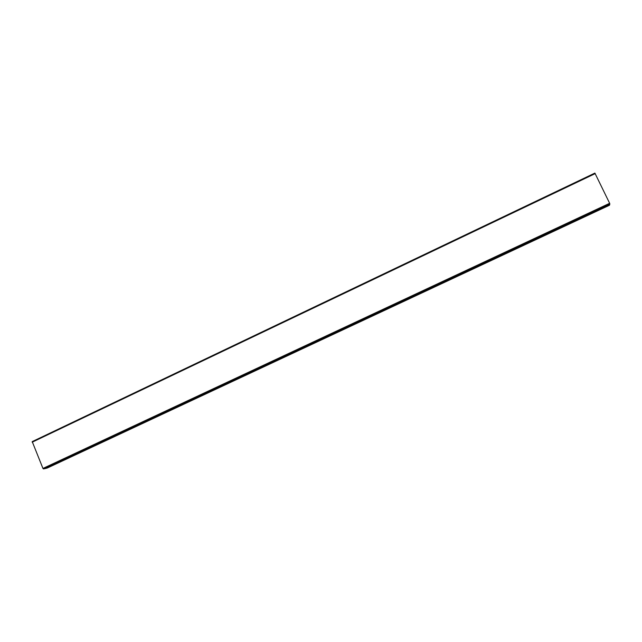 <?xml version="1.0" encoding="UTF-8"?>
<svg xmlns="http://www.w3.org/2000/svg" width="642" height="642" viewBox="0 0 642 642"><rect width="100%" height="100%" fill="white"/><g stroke="black" fill="none" stroke-linecap="round" stroke-linejoin="round"><path stroke-width="0.96" d="M609.627 204.934L45.51 468.307L609.579 204.565L609.643 203.297L594.885 173.091L32.22 441.608L42.95 468.443L43.479 468.901L46.039 468.395L609.627 204.934L46.039 468.395M595.214 173.613L32.172 442.21M609.643 203.297L42.95 468.443M609.9 204.004L43.479 468.901M609.547 204.629L45.734 468.243M609.587 204.782L45.887 468.323M594.885 173.091L32.22 441.608M609.443 205.263L47.235 468.05M609.539 205.103L46.641 468.219"/></g></svg>
